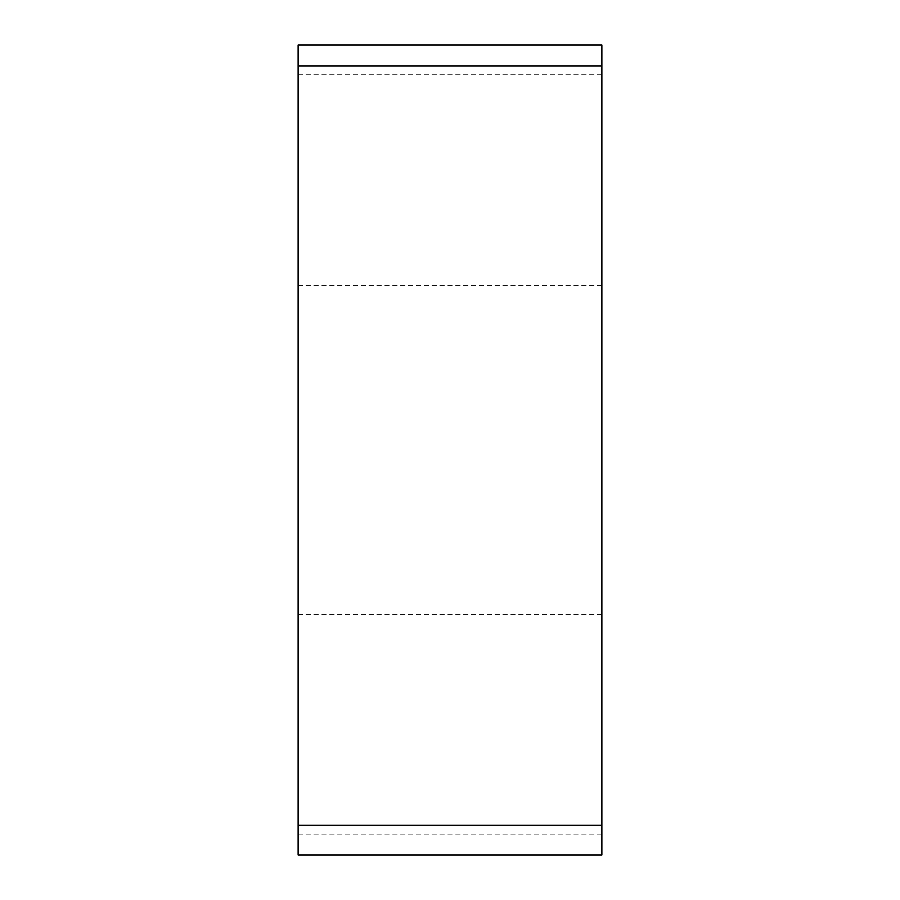 <?xml version="1.0" encoding="UTF-8"?>
<svg xmlns="http://www.w3.org/2000/svg" width="900" height="900" viewBox="0 0 900 900"><rect width="100%" height="100%" fill="white"/><g stroke="black" fill="none" stroke-linecap="round" stroke-linejoin="round"><path stroke-width="0.67" stroke-dasharray="4.5 3.38" d="M298.125 344.306L298.125 614.419L298.125 344.306M298.125 45L298.125 855L601.875 855L601.875 45L298.125 45M601.875 344.306L601.875 614.419L601.875 344.306M601.875 825.289L601.875 65.914M298.125 74.711L601.875 74.711M601.875 834.086L298.125 834.086M298.125 614.419L601.875 614.419M298.125 285.581L601.875 285.581"/><path stroke-width="1.35" d="M298.125 855L298.125 45L601.875 45L601.875 855L298.125 855M298.125 65.914L601.875 65.914L601.875 825.289L298.125 825.289"/></g></svg>
